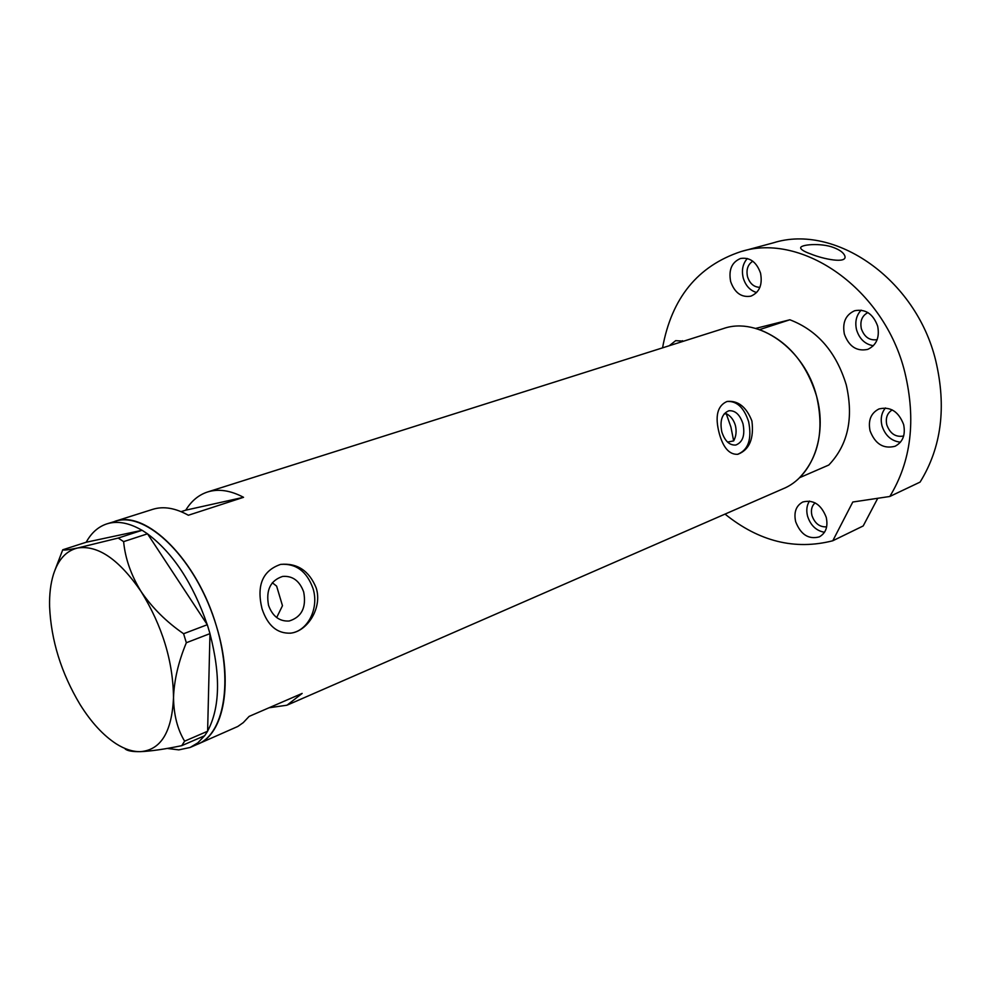 <?xml version="1.0" encoding="UTF-8"?>
<svg xmlns="http://www.w3.org/2000/svg" width="991" height="991" viewBox="0 0 991 991"><rect width="100%" height="100%" fill="white"/><g stroke="black" fill="none" stroke-linecap="round" stroke-linejoin="round"><path stroke-width="1.49" d="M723.963 414.127L726.23 413.656C730.59 415.848 733.637 419.763 735.372 425.387C736.734 431.122 736.164 436.3 733.662 440.896L727.543 442.085M721.832 431.952C724.892 441.119 729.549 445.479 735.817 445.033C742.804 442.234 745.195 435.173 743.002 423.851C739.943 414.622 735.235 410.262 728.88 410.77C721.993 413.594 719.639 420.655 721.832 431.952M268.561 605.427C272.599 616.377 279.474 621.58 289.174 621.01C301.698 617.096 306.541 607.421 303.692 591.986C299.616 580.837 292.593 575.647 282.633 576.428C270.432 580.478 265.737 590.153 268.561 605.427M276.675 617.554L282.472 605.712L276.625 586.115L272.327 582.758M262.008 608.722C267.644 625.68 277.245 633.819 290.797 633.138C307.445 631.279 322.57 607.867 316.203 587.96C309.155 570.742 297.3 562.876 280.651 564.387C262.603 570.593 256.384 585.371 262.008 608.722M290.115 633.224L290.413 633.187C307.904 631.341 319.35 608.14 312.995 588.419C306.814 571.386 296.086 563.371 280.812 564.362M719.293 433.538C723.257 447.845 729.426 454.77 737.812 454.299C749.382 449.864 754.089 438.765 751.921 421.026C746.372 406.892 738.097 400.376 727.097 401.454C717.348 405.653 714.746 416.344 719.293 433.538M737.564 454.336C748.329 450.001 752.02 439.124 748.639 421.695C743.993 407.561 736.784 400.822 727.022 401.479M142.109 530.284L147.523 533.815L123.615 541.631L118.226 538.051L142.109 530.284L86.192 542.238C91.383 532.799 98.307 526.667 106.966 523.843L117.198 520.721C146.891 513.152 191.548 555.443 212.706 614.903C234.21 674.264 225.985 733.204 197.605 744.204C224.164 734.418 233.802 682.006 216.434 626.176C197.296 559.915 145.925 509.263 114.758 521.377L152.911 509.287C163.527 506.029 175.345 508.011 188.364 515.246L243.551 497.309C230.457 490.396 218.503 488.613 207.676 491.945C198.683 494.868 191.374 500.938 185.763 510.167L181.118 511.653M287.836 704.836L782.878 488.86C811.902 477.389 827.807 436.176 816.596 396.251C804.803 348.733 757.991 316.179 723.294 328.616L207.676 491.945M269.032 707.772L286.981 705.208L302.156 693.415L249.113 716.406L243.291 722.612L237.815 726.465L198.448 743.832M185.763 510.167L243.551 497.309M204.555 735.768L197.866 742.816L190.111 747.474L178.801 749.877L167.157 748.428M106.966 523.843L109.394 523.186C119.254 521.006 130.131 523.372 142.023 530.309M207.292 624.714L209.981 633.621L186.333 642.738L183.595 633.732L207.292 624.714L147.523 533.815M207.614 731.234L204.679 735.718L181.749 745.666L184.623 741.169L207.614 731.234L209.981 633.621M86.192 542.238L62.755 549.782L55.001 569.998M125.126 748.899C127.319 750.881 132.435 751.797 140.499 751.649C151.028 751.178 164.779 749.184 181.749 745.666M184.623 741.169C177.476 729.401 173.772 714.87 173.512 697.577C174.156 680.136 178.43 661.852 186.333 642.738M183.595 633.732C166.389 621.877 152.23 607.817 141.106 591.54C131.06 575.189 125.238 558.552 123.615 541.631M118.226 538.051L77.719 547.973C68.528 549.844 63.535 550.451 62.755 549.782M141.106 591.54C119.106 559.444 97.973 544.926 77.719 547.973C66.224 550.723 58.11 559.605 53.378 574.644C50.578 583.823 49.315 594.439 49.587 606.467C51.074 640.297 61.207 672.951 80.011 704.428C91.135 722.253 103.237 735.409 116.306 743.894C124.779 749.233 132.831 751.822 140.499 751.649C160.914 749.989 171.914 731.953 173.512 697.577C173.066 661.22 162.264 625.866 141.106 591.54M147.609 533.938C173.029 553.003 192.886 583.216 207.206 624.578M209.981 633.769C220.77 675.416 219.977 707.859 207.614 731.098M733.662 440.896L730.924 427.084L726.23 413.656M846.264 384.892C853.808 418.19 847.999 444.897 828.81 465.014L799.489 477.736C818.665 457.371 824.363 430.218 816.596 396.251C806.315 362.731 787.288 340.52 759.515 329.644L789.864 319.771C817.426 330.325 836.231 352.028 846.264 384.892M789.864 319.771L755.625 328.43M683.74 341.139L675.676 340.656L669.284 345.723M682.539 340.706L681.796 341.759M760.543 273.157C756.554 261.996 749.89 257.103 740.574 258.478C731.754 262.194 728.447 269.886 730.664 281.593C734.678 292.841 741.417 297.696 750.881 296.16C759.465 292.419 762.686 284.751 760.543 273.157M747.35 258.502C742.767 263.643 741.404 270.134 743.238 277.976C745.616 285.73 750.088 290.574 756.641 292.531M877.679 326.175C873.121 313.825 865.44 308.684 854.626 310.74C845.62 314.841 842.201 322.632 844.369 334.103C848.965 346.565 856.757 351.656 867.744 349.377C876.478 345.24 879.785 337.51 877.679 326.175M861.167 310.146C856.286 315.361 854.75 321.939 856.571 329.867C859.482 339.021 865.081 344.311 873.368 345.735M903.643 424.594C898.602 411.488 890.376 406.273 878.98 408.949C870.94 413.061 867.955 420.345 870.061 430.8C875.14 444.018 883.464 449.171 895.034 446.272C902.813 442.135 905.675 434.913 903.643 424.594M885.446 407.958C881.47 412.826 880.318 418.759 881.978 425.771C885.211 435.606 891.367 441.094 900.435 442.209M826.234 517.314C821.192 504.469 813.388 499.365 802.809 501.991C796.033 505.72 793.655 512.297 795.662 521.7C800.716 534.62 808.606 539.674 819.309 536.874C825.887 533.133 828.191 526.617 826.234 517.314M809.474 501.062C806.736 505.336 806.104 510.377 807.566 516.2C810.613 525.453 816.262 530.817 824.5 532.278M810.948 254.043C804.94 251.9 801.533 249.98 800.728 248.27C799.031 244.43 821.341 242.646 833.666 247.577C839.984 249.967 843.725 252.804 844.889 256.062C847.404 264.064 823.063 259.06 810.948 254.043M740.909 251.603L773.5 242.795C834.571 223.446 915.87 278.545 935.69 360.489C946.678 406.979 941.475 447.511 920.082 482.097L889.807 496.479C911.175 461.372 916.204 420.048 904.882 372.517C884.443 288.74 802.165 232.117 740.909 251.603C697.751 265.947 671.638 298.031 662.558 347.853M826.655 526.84C819.73 527.274 814.825 523.508 811.951 515.555C810.688 510.142 811.74 505.918 815.11 502.871M903.656 436.003C895.74 437.452 890.116 433.748 886.796 424.866C885.372 418.041 887.193 413.049 892.234 409.915M877.171 339.64C869.652 340.78 864.375 337.138 861.352 328.727C859.854 321.084 862.034 315.708 867.893 312.574M759.911 287.328C753.978 287.204 749.84 283.686 747.524 276.762C746.05 269.651 747.796 264.461 752.788 261.215M725.028 514.094C759.044 541.52 794.968 550.401 832.787 540.764L863.198 525.948L877.753 498.287M832.787 540.764L852.793 502.016L889.807 496.479M197.605 744.204L190.941 747.115"/></g></svg>
